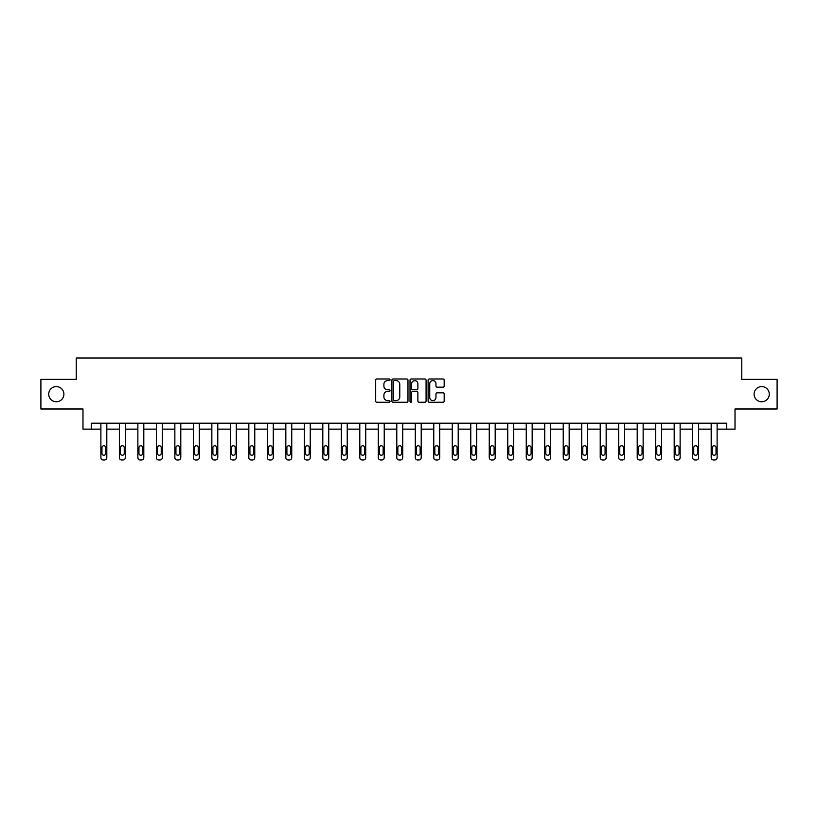 <?xml version="1.0" encoding="UTF-8"?>
<svg xmlns="http://www.w3.org/2000/svg" width="818" height="818" viewBox="0 0 818 818"><rect width="100%" height="100%" fill="white"/><g stroke="black" fill="none" stroke-linecap="round" stroke-linejoin="round"><path stroke-width="1.23" d="M390.033 379.787A0.818 0.818 0 0 0 389.215 378.979L376.853 378.979A1.166 1.166 0 0 0 375.687 380.135L375.687 401.086A1.166 1.166 0 0 0 376.853 402.251L389.215 402.251A0.818 0.818 0 0 0 390.033 401.433A0.818 0.818 0 0 0 389.215 400.615L387.62 400.615A3.722 3.722 0 0 1 383.898 396.894L383.898 395.155A3.722 3.722 0 0 1 387.62 391.423L389.215 391.423A0.818 0.818 0 0 0 390.033 390.615A0.818 0.818 0 0 0 389.215 389.797L387.62 389.797A3.722 3.722 0 0 1 383.898 386.076L383.898 384.327A3.722 3.722 0 0 1 387.62 380.605L389.215 380.605A0.818 0.818 0 0 0 390.033 379.787M754.104 394.174A7.587 7.587 0 0 0 761.691 401.761A7.587 7.587 0 0 0 769.278 394.174A7.587 7.587 0 0 0 761.691 386.587A7.587 7.587 0 0 0 754.104 394.174M48.722 394.174A7.587 7.587 0 0 0 56.309 401.761A7.587 7.587 0 0 0 63.896 394.174A7.587 7.587 0 0 0 56.309 386.587A7.587 7.587 0 0 0 48.722 394.174M443.008 387.18A1.166 1.166 0 0 0 444.174 386.014L444.174 380.135A1.166 1.166 0 0 0 443.008 378.979L429.276 378.979A1.166 1.166 0 0 0 428.111 380.135L428.111 401.086A1.166 1.166 0 0 0 429.276 402.251L443.008 402.251A1.166 1.166 0 0 0 444.174 401.086L444.174 393.99A1.166 1.166 0 0 0 443.008 392.824L437.129 392.824A1.166 1.166 0 0 0 435.963 393.99L435.963 397.507A3.108 3.108 0 0 1 432.855 400.615A3.108 3.108 0 0 1 429.747 397.507L429.747 383.714A3.108 3.108 0 0 1 432.855 380.605A3.108 3.108 0 0 1 435.963 383.714L435.963 386.014A1.166 1.166 0 0 0 437.129 387.18L443.008 387.18M91.289 429.143L91.289 423.213L726.711 423.213L726.711 429.143L735.014 429.143L735.014 408.99L777.1 408.99L777.1 379.347L741.773 379.347L741.773 358.008L76.227 358.008L76.227 379.347L40.9 379.347L40.9 408.99L82.986 408.99L82.986 429.143L100.89 429.143L100.89 457.62A2.372 2.372 0 0 0 103.262 459.992L104.438 459.992A2.372 2.372 0 0 0 106.81 457.62L106.81 429.143L119.377 429.143L119.377 457.62A2.372 2.372 0 0 0 121.749 459.992L122.935 459.992A2.372 2.372 0 0 0 125.307 457.62L125.307 429.143L137.874 429.143L137.874 457.62A2.372 2.372 0 0 0 140.246 459.992L141.432 459.992A2.372 2.372 0 0 0 143.804 457.62L143.804 429.143L156.371 429.143L156.371 457.62A2.372 2.372 0 0 0 158.743 459.992L159.929 459.992A2.372 2.372 0 0 0 162.291 457.62L162.291 429.143L174.858 429.143L174.858 457.62A2.372 2.372 0 0 0 177.23 459.992L178.416 459.992A2.372 2.372 0 0 0 180.788 457.62L180.788 429.143L193.355 429.143L193.355 457.62A2.372 2.372 0 0 0 195.727 459.992L196.913 459.992A2.372 2.372 0 0 0 199.285 457.62L199.285 429.143L211.852 429.143L211.852 457.62A2.372 2.372 0 0 0 214.224 459.992L215.41 459.992A2.372 2.372 0 0 0 217.782 457.62L217.782 423.213M407.977 380.135A1.166 1.166 0 0 0 406.822 378.979L393.09 378.979A1.166 1.166 0 0 0 391.924 380.135L391.924 401.086A1.166 1.166 0 0 0 393.09 402.251L406.822 402.251A1.166 1.166 0 0 0 407.977 401.086L407.977 380.135M411.178 378.979L424.91 378.979A1.166 1.166 0 0 1 426.076 380.135L426.076 401.086A1.166 1.166 0 0 1 424.91 402.251L419.041 402.251A1.166 1.166 0 0 1 417.875 401.086L417.875 392.589A1.166 1.166 0 0 0 416.71 391.423L412.814 391.423A1.166 1.166 0 0 0 411.648 392.589L411.648 401.433A0.818 0.818 0 0 1 410.83 402.251A0.818 0.818 0 0 1 410.022 401.433L410.022 380.135A1.166 1.166 0 0 1 411.178 378.979M217.782 457.62L217.782 429.143L230.349 429.143L230.349 457.62A2.372 2.372 0 0 0 232.711 459.992L233.897 459.992A2.372 2.372 0 0 0 236.269 457.62L236.269 423.213M236.269 457.62L236.269 429.143L248.836 429.143L248.836 457.62A2.372 2.372 0 0 0 251.208 459.992L252.394 459.992A2.372 2.372 0 0 0 254.766 457.62L254.766 423.213M254.766 457.62L254.766 429.143L267.333 429.143L267.333 457.62A2.372 2.372 0 0 0 269.705 459.992L270.891 459.992A2.372 2.372 0 0 0 273.263 457.62L273.263 423.213M273.263 457.62L273.263 429.143L285.83 429.143L285.83 457.62A2.372 2.372 0 0 0 288.202 459.992L289.378 459.992A2.372 2.372 0 0 0 291.75 457.62L291.75 423.213M291.75 457.62L291.75 429.143L304.316 429.143L304.316 457.62A2.372 2.372 0 0 0 306.689 459.992L307.875 459.992A2.372 2.372 0 0 0 310.247 457.62L310.247 423.213M310.247 457.62L310.247 429.143L322.813 429.143L322.813 457.62A2.372 2.372 0 0 0 325.186 459.992L326.372 459.992A2.372 2.372 0 0 0 328.744 457.62L328.744 423.213M328.744 457.62L328.744 429.143L341.31 429.143L341.31 457.62A2.372 2.372 0 0 0 343.683 459.992L344.869 459.992A2.372 2.372 0 0 0 347.231 457.62L347.231 423.213M347.231 457.62L347.231 429.143L359.797 429.143L359.797 457.62A2.372 2.372 0 0 0 362.169 459.992L363.356 459.992A2.372 2.372 0 0 0 365.728 457.62L365.728 423.213M365.728 457.62L365.728 429.143L378.294 429.143L378.294 457.62A2.372 2.372 0 0 0 380.667 459.992L381.853 459.992A2.372 2.372 0 0 0 384.225 457.62L384.225 423.213M384.225 457.62L384.225 429.143L396.791 429.143L396.791 457.62A2.372 2.372 0 0 0 399.164 459.992L400.35 459.992A2.372 2.372 0 0 0 402.722 457.62L402.722 423.213M402.722 457.62L402.722 429.143L415.278 429.143L415.278 457.62A2.372 2.372 0 0 0 417.65 459.992L418.836 459.992A2.372 2.372 0 0 0 421.209 457.62L421.209 423.213M421.209 457.62L421.209 429.143L433.775 429.143L433.775 457.62A2.372 2.372 0 0 0 436.147 459.992L437.333 459.992A2.372 2.372 0 0 0 439.706 457.62L439.706 423.213M439.706 457.62L439.706 429.143L452.272 429.143L452.272 457.62A2.372 2.372 0 0 0 454.644 459.992L455.83 459.992A2.372 2.372 0 0 0 458.203 457.62L458.203 423.213M458.203 457.62L458.203 429.143L470.769 429.143L470.769 457.62A2.372 2.372 0 0 0 473.131 459.992L474.317 459.992A2.372 2.372 0 0 0 476.689 457.62L476.689 423.213M476.689 457.62L476.689 429.143L489.256 429.143L489.256 457.62A2.372 2.372 0 0 0 491.628 459.992L492.814 459.992A2.372 2.372 0 0 0 495.187 457.62L495.187 423.213M495.187 457.62L495.187 429.143L507.753 429.143L507.753 457.62A2.372 2.372 0 0 0 510.125 459.992L511.311 459.992A2.372 2.372 0 0 0 513.684 457.62L513.684 429.143L526.25 429.143L526.25 457.62A2.372 2.372 0 0 0 528.622 459.992L529.798 459.992A2.372 2.372 0 0 0 532.17 457.62L532.17 429.143L544.737 429.143L544.737 457.62A2.372 2.372 0 0 0 547.109 459.992L548.295 459.992A2.372 2.372 0 0 0 550.667 457.62L550.667 429.143L563.234 429.143L563.234 457.62A2.372 2.372 0 0 0 565.606 459.992L566.792 459.992A2.372 2.372 0 0 0 569.164 457.62L569.164 429.143L581.731 429.143L581.731 457.62A2.372 2.372 0 0 0 584.103 459.992L585.289 459.992A2.372 2.372 0 0 0 587.651 457.62L587.651 429.143L600.218 429.143L600.218 457.62A2.372 2.372 0 0 0 602.59 459.992L603.776 459.992A2.372 2.372 0 0 0 606.148 457.62L606.148 429.143L618.715 429.143L618.715 457.62A2.372 2.372 0 0 0 621.087 459.992L622.273 459.992A2.372 2.372 0 0 0 624.645 457.62L624.645 429.143L637.212 429.143L637.212 457.62A2.372 2.372 0 0 0 639.584 459.992L640.77 459.992A2.372 2.372 0 0 0 643.142 457.62L643.142 429.143L655.709 429.143L655.709 457.62A2.372 2.372 0 0 0 658.071 459.992L659.257 459.992A2.372 2.372 0 0 0 661.629 457.62L661.629 429.143L674.196 429.143L674.196 457.62A2.372 2.372 0 0 0 676.568 459.992L677.754 459.992A2.372 2.372 0 0 0 680.126 457.62L680.126 429.143L692.693 429.143L692.693 457.62A2.372 2.372 0 0 0 695.065 459.992L696.251 459.992A2.372 2.372 0 0 0 698.623 457.62L698.623 429.143L711.19 429.143L711.19 457.62A2.372 2.372 0 0 0 713.562 459.992L714.738 459.992A2.372 2.372 0 0 0 717.11 457.62L717.11 429.143L726.711 429.143M394.368 380.605A0.818 0.818 0 0 0 393.55 381.423L393.55 399.808A0.818 0.818 0 0 0 394.368 400.615L396.055 400.615A3.722 3.722 0 0 0 399.777 396.894L399.777 384.327A3.722 3.722 0 0 0 396.055 380.605L394.368 380.605M417.875 383.775A3.108 3.108 0 0 0 414.757 380.667A3.108 3.108 0 0 0 411.648 383.775L411.648 388.632A1.166 1.166 0 0 0 412.814 389.797L416.71 389.797A1.166 1.166 0 0 0 417.875 388.632L417.875 383.775M106.81 423.213L106.81 457.62M100.89 423.213L100.89 457.62M105.747 453.346A1.902 1.902 0 0 1 103.855 455.248A1.902 1.902 0 0 1 101.953 453.346L101.953 447.661A1.902 1.902 0 0 1 103.855 445.759A1.902 1.902 0 0 1 105.747 447.661L105.747 453.346M103.262 459.992L104.438 459.992M125.307 423.213L125.307 457.62M119.377 423.213L119.377 457.62M124.244 453.346A1.902 1.902 0 0 1 122.342 455.248A1.902 1.902 0 0 1 120.45 453.346L120.45 447.661A1.902 1.902 0 0 1 122.342 445.759A1.902 1.902 0 0 1 124.244 447.661L124.244 453.346M121.749 459.992L122.935 459.992M143.804 423.213L143.804 457.62M137.874 423.213L137.874 457.62M142.731 453.346A1.902 1.902 0 0 1 140.839 455.248A1.902 1.902 0 0 1 138.937 453.346L138.937 447.661A1.902 1.902 0 0 1 140.839 445.759A1.902 1.902 0 0 1 142.731 447.661L142.731 453.346M140.246 459.992L141.432 459.992M162.291 423.213L162.291 457.62M156.371 423.213L156.371 457.62M161.228 453.346A1.902 1.902 0 0 1 159.336 455.248A1.902 1.902 0 0 1 157.434 453.346L157.434 447.661A1.902 1.902 0 0 1 159.336 445.759A1.902 1.902 0 0 1 161.228 447.661L161.228 453.346M158.743 459.992L159.929 459.992M180.788 423.213L180.788 457.62M174.858 423.213L174.858 457.62M179.725 453.346A1.902 1.902 0 0 1 177.823 455.248A1.902 1.902 0 0 1 175.931 453.346L175.931 447.661A1.902 1.902 0 0 1 177.823 445.759A1.902 1.902 0 0 1 179.725 447.661L179.725 453.346M177.23 459.992L178.416 459.992M199.285 423.213L199.285 457.62M193.355 423.213L193.355 457.62M198.222 453.346A1.902 1.902 0 0 1 196.32 455.248A1.902 1.902 0 0 1 194.418 453.346L194.418 447.661A1.902 1.902 0 0 1 196.32 445.759A1.902 1.902 0 0 1 198.222 447.661L198.222 453.346M195.727 459.992L196.913 459.992M211.852 423.213L211.852 457.62M216.709 453.346A1.902 1.902 0 0 1 214.817 455.248A1.902 1.902 0 0 1 212.915 453.346L212.915 447.661A1.902 1.902 0 0 1 214.817 445.759A1.902 1.902 0 0 1 216.709 447.661L216.709 453.346M230.349 423.213L230.349 457.62M235.206 453.346A1.902 1.902 0 0 1 233.304 455.248A1.902 1.902 0 0 1 231.412 453.346L231.412 447.661A1.902 1.902 0 0 1 233.304 445.759A1.902 1.902 0 0 1 235.206 447.661L235.206 453.346M248.836 423.213L248.836 457.62M253.703 453.346A1.902 1.902 0 0 1 251.801 455.248A1.902 1.902 0 0 1 249.909 453.346L249.909 447.661A1.902 1.902 0 0 1 251.801 445.759A1.902 1.902 0 0 1 253.703 447.661L253.703 453.346M267.333 423.213L267.333 457.62M272.189 453.346A1.902 1.902 0 0 1 270.298 455.248A1.902 1.902 0 0 1 268.396 453.346L268.396 447.661A1.902 1.902 0 0 1 270.298 445.759A1.902 1.902 0 0 1 272.189 447.661L272.189 453.346M285.83 423.213L285.83 457.62M290.687 453.346A1.902 1.902 0 0 1 288.785 455.248A1.902 1.902 0 0 1 286.893 453.346L286.893 447.661A1.902 1.902 0 0 1 288.785 445.759A1.902 1.902 0 0 1 290.687 447.661L290.687 453.346M304.316 423.213L304.316 457.62M309.184 453.346A1.902 1.902 0 0 1 307.282 455.248A1.902 1.902 0 0 1 305.39 453.346L305.39 447.661A1.902 1.902 0 0 1 307.282 445.759A1.902 1.902 0 0 1 309.184 447.661L309.184 453.346M322.813 423.213L322.813 457.62M327.67 453.346A1.902 1.902 0 0 1 325.779 455.248A1.902 1.902 0 0 1 323.877 453.346L323.877 447.661A1.902 1.902 0 0 1 325.779 445.759A1.902 1.902 0 0 1 327.67 447.661L327.67 453.346M341.31 423.213L341.31 457.62M346.167 453.346A1.902 1.902 0 0 1 344.276 455.248A1.902 1.902 0 0 1 342.374 453.346L342.374 447.661A1.902 1.902 0 0 1 344.276 445.759A1.902 1.902 0 0 1 346.167 447.661L346.167 453.346M359.797 423.213L359.797 457.62M364.664 453.346A1.902 1.902 0 0 1 362.763 455.248A1.902 1.902 0 0 1 360.871 453.346L360.871 447.661A1.902 1.902 0 0 1 362.763 445.759A1.902 1.902 0 0 1 364.664 447.661L364.664 453.346M378.294 423.213L378.294 457.62M383.151 453.346A1.902 1.902 0 0 1 381.26 455.248A1.902 1.902 0 0 1 379.358 453.346L379.358 447.661A1.902 1.902 0 0 1 381.26 445.759A1.902 1.902 0 0 1 383.151 447.661L383.151 453.346M396.791 423.213L396.791 457.62M401.648 453.346A1.902 1.902 0 0 1 399.757 455.248A1.902 1.902 0 0 1 397.855 453.346L397.855 447.661A1.902 1.902 0 0 1 399.757 445.759A1.902 1.902 0 0 1 401.648 447.661L401.648 453.346M415.278 423.213L415.278 457.62M420.145 453.346A1.902 1.902 0 0 1 418.243 455.248A1.902 1.902 0 0 1 416.352 453.346L416.352 447.661A1.902 1.902 0 0 1 418.243 445.759A1.902 1.902 0 0 1 420.145 447.661L420.145 453.346M433.775 423.213L433.775 457.62M438.642 453.346A1.902 1.902 0 0 1 436.74 455.248A1.902 1.902 0 0 1 434.849 453.346L434.849 447.661A1.902 1.902 0 0 1 436.74 445.759A1.902 1.902 0 0 1 438.642 447.661L438.642 453.346M452.272 423.213L452.272 457.62M457.129 453.346A1.902 1.902 0 0 1 455.237 455.248A1.902 1.902 0 0 1 453.336 453.346L453.336 447.661A1.902 1.902 0 0 1 455.237 445.759A1.902 1.902 0 0 1 457.129 447.661L457.129 453.346M470.769 423.213L470.769 457.62M475.626 453.346A1.902 1.902 0 0 1 473.724 455.248A1.902 1.902 0 0 1 471.833 453.346L471.833 447.661A1.902 1.902 0 0 1 473.724 445.759A1.902 1.902 0 0 1 475.626 447.661L475.626 453.346M489.256 423.213L489.256 457.62M494.123 453.346A1.902 1.902 0 0 1 492.221 455.248A1.902 1.902 0 0 1 490.33 453.346L490.33 447.661A1.902 1.902 0 0 1 492.221 445.759A1.902 1.902 0 0 1 494.123 447.661L494.123 453.346M214.224 459.992L215.41 459.992M232.711 459.992L233.897 459.992M251.208 459.992L252.394 459.992M269.705 459.992L270.891 459.992M288.202 459.992L289.378 459.992M306.689 459.992L307.875 459.992M325.186 459.992L326.372 459.992M343.683 459.992L344.869 459.992M362.169 459.992L363.356 459.992M380.667 459.992L381.853 459.992M399.164 459.992L400.35 459.992M417.65 459.992L418.836 459.992M436.147 459.992L437.333 459.992M454.644 459.992L455.83 459.992M473.131 459.992L474.317 459.992M491.628 459.992L492.814 459.992M513.684 423.213L513.684 457.62M507.753 423.213L507.753 457.62M512.61 453.346A1.902 1.902 0 0 1 510.718 455.248A1.902 1.902 0 0 1 508.816 453.346L508.816 447.661A1.902 1.902 0 0 1 510.718 445.759A1.902 1.902 0 0 1 512.61 447.661L512.61 453.346M510.125 459.992L511.311 459.992M532.17 423.213L532.17 457.62M526.25 423.213L526.25 457.62M531.107 453.346A1.902 1.902 0 0 1 529.215 455.248A1.902 1.902 0 0 1 527.313 453.346L527.313 447.661A1.902 1.902 0 0 1 529.215 445.759A1.902 1.902 0 0 1 531.107 447.661L531.107 453.346M528.622 459.992L529.798 459.992M550.667 423.213L550.667 457.62M544.737 423.213L544.737 457.62M549.604 453.346A1.902 1.902 0 0 1 547.702 455.248A1.902 1.902 0 0 1 545.81 453.346L545.81 447.661A1.902 1.902 0 0 1 547.702 445.759A1.902 1.902 0 0 1 549.604 447.661L549.604 453.346M547.109 459.992L548.295 459.992M569.164 423.213L569.164 457.62M563.234 423.213L563.234 457.62M568.091 453.346A1.902 1.902 0 0 1 566.199 455.248A1.902 1.902 0 0 1 564.297 453.346L564.297 447.661A1.902 1.902 0 0 1 566.199 445.759A1.902 1.902 0 0 1 568.091 447.661L568.091 453.346M565.606 459.992L566.792 459.992M587.651 423.213L587.651 457.62M581.731 423.213L581.731 457.62M586.588 453.346A1.902 1.902 0 0 1 584.696 455.248A1.902 1.902 0 0 1 582.794 453.346L582.794 447.661A1.902 1.902 0 0 1 584.696 445.759A1.902 1.902 0 0 1 586.588 447.661L586.588 453.346M584.103 459.992L585.289 459.992M606.148 423.213L606.148 457.62M600.218 423.213L600.218 457.62M605.085 453.346A1.902 1.902 0 0 1 603.183 455.248A1.902 1.902 0 0 1 601.291 453.346L601.291 447.661A1.902 1.902 0 0 1 603.183 445.759A1.902 1.902 0 0 1 605.085 447.661L605.085 453.346M602.59 459.992L603.776 459.992M624.645 423.213L624.645 457.62M618.715 423.213L618.715 457.62M623.582 453.346A1.902 1.902 0 0 1 621.68 455.248A1.902 1.902 0 0 1 619.778 453.346L619.778 447.661A1.902 1.902 0 0 1 621.68 445.759A1.902 1.902 0 0 1 623.582 447.661L623.582 453.346M621.087 459.992L622.273 459.992M643.142 423.213L643.142 457.62M637.212 423.213L637.212 457.62M642.069 453.346A1.902 1.902 0 0 1 640.177 455.248A1.902 1.902 0 0 1 638.275 453.346L638.275 447.661A1.902 1.902 0 0 1 640.177 445.759A1.902 1.902 0 0 1 642.069 447.661L642.069 453.346M639.584 459.992L640.77 459.992M661.629 423.213L661.629 457.62M655.709 423.213L655.709 457.62M660.566 453.346A1.902 1.902 0 0 1 658.664 455.248A1.902 1.902 0 0 1 656.772 453.346L656.772 447.661A1.902 1.902 0 0 1 658.664 445.759A1.902 1.902 0 0 1 660.566 447.661L660.566 453.346M658.071 459.992L659.257 459.992M680.126 423.213L680.126 457.62M674.196 423.213L674.196 457.62M679.063 453.346A1.902 1.902 0 0 1 677.161 455.248A1.902 1.902 0 0 1 675.269 453.346L675.269 447.661A1.902 1.902 0 0 1 677.161 445.759A1.902 1.902 0 0 1 679.063 447.661L679.063 453.346M676.568 459.992L677.754 459.992M698.623 423.213L698.623 457.62M692.693 423.213L692.693 457.62M697.549 453.346A1.902 1.902 0 0 1 695.658 455.248A1.902 1.902 0 0 1 693.756 453.346L693.756 447.661A1.902 1.902 0 0 1 695.658 445.759A1.902 1.902 0 0 1 697.549 447.661L697.549 453.346M695.065 459.992L696.251 459.992M717.11 423.213L717.11 457.62M711.19 423.213L711.19 457.62M716.047 453.346A1.902 1.902 0 0 1 714.145 455.248A1.902 1.902 0 0 1 712.253 453.346L712.253 447.661A1.902 1.902 0 0 1 714.145 445.759A1.902 1.902 0 0 1 716.047 447.661L716.047 453.346M713.562 459.992L714.738 459.992"/></g></svg>
